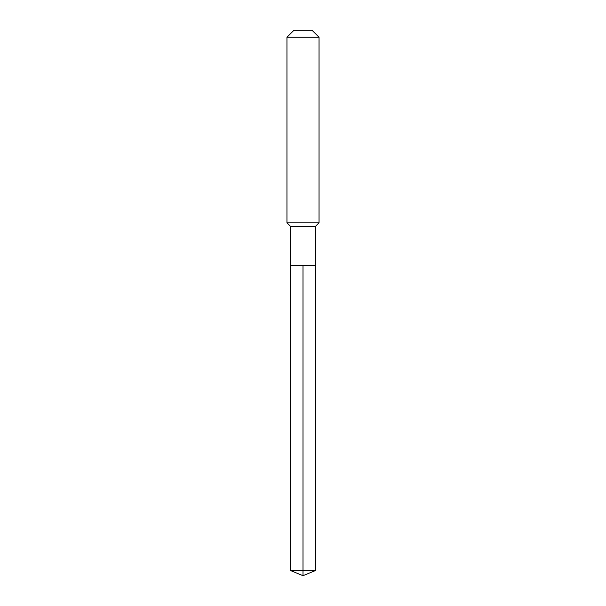 <?xml version="1.0" encoding="UTF-8"?>
<svg xmlns="http://www.w3.org/2000/svg" width="606" height="606" viewBox="0 0 606 606"><rect width="100%" height="100%" fill="white"/><g stroke="black" fill="none" stroke-linecap="round" stroke-linejoin="round"><path stroke-width="0.91" d="M290.433 265.572L290.433 226.273L315.567 226.273L315.567 265.572L290.433 265.572L303 265.572L303 570.496L303 265.572L315.567 265.572L315.567 570.496L290.433 570.496L290.433 265.572L290.433 570.496L303 575.7L303 570.496L303 575.7L290.433 570.496M315.567 226.273L319.044 222.796L286.956 222.796L290.433 226.273M319.044 37.254L312.09 30.3L293.91 30.3L286.956 37.254L319.044 37.254L319.044 222.796M286.956 37.254L286.956 222.796M303 575.7L315.567 570.496"/></g></svg>

